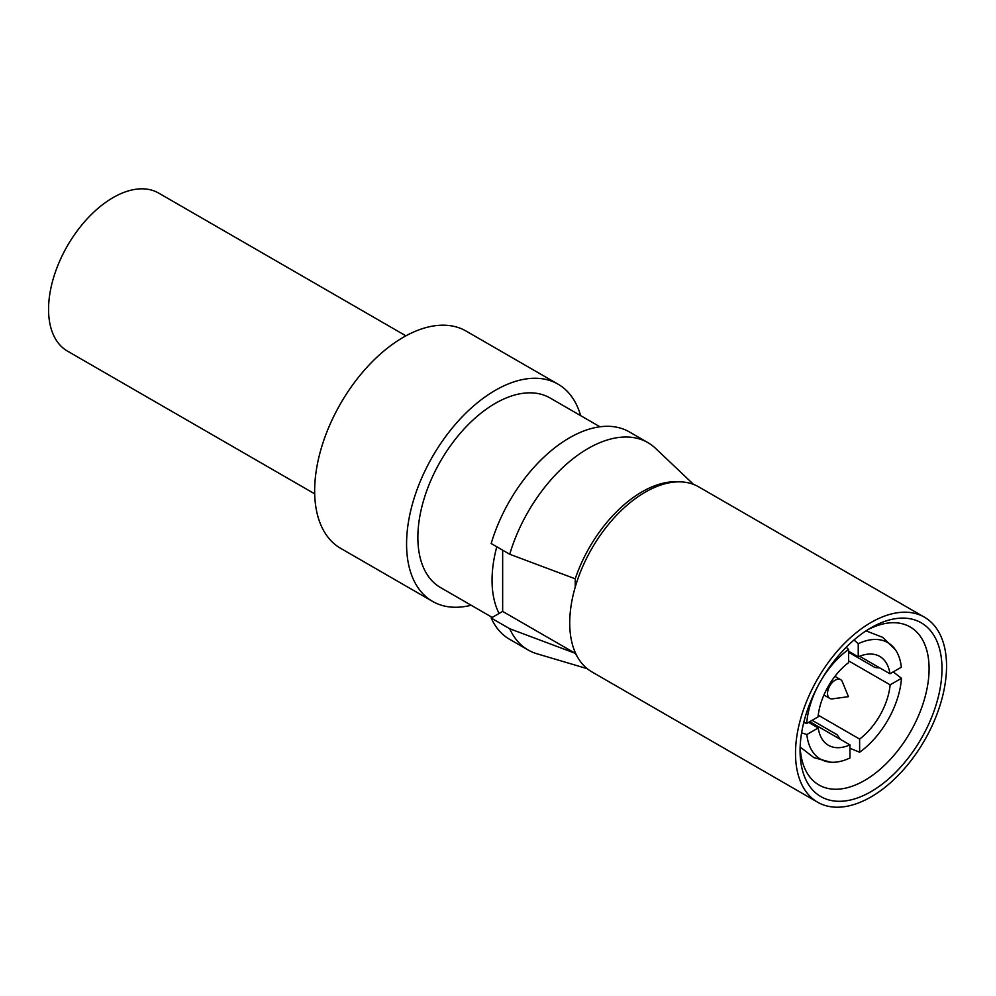 <?xml version="1.0" encoding="UTF-8"?>
<svg xmlns="http://www.w3.org/2000/svg" width="996" height="996" viewBox="0 0 996 996"><rect width="100%" height="100%" fill="white"/><g stroke="black" fill="none" stroke-linecap="round" stroke-linejoin="round"><path stroke-width="1.49" d="M557.997 384.132L466.066 331.058A125.434 72.422 120 0 0 403.355 337.271A125.434 72.422 -60 0 0 321.409 447.814A125.434 72.422 -60 0 0 340.632 548.323L432.563 601.397A125.434 72.422 -60 0 1 413.328 500.876A125.434 72.422 -60 0 1 495.273 390.345A125.434 72.422 120 0 1 557.997 384.132A125.434 72.422 120 0 1 580.631 415.631M471.158 605.244A125.434 72.422 -60 0 1 432.563 601.397M599.941 426.786L550.016 397.952A109.473 63.209 120 0 0 495.273 403.38A109.473 63.209 -60 0 0 423.761 499.843A109.473 63.209 -60 0 0 440.543 587.565L492.236 617.42M496.78 546.779A109.473 63.209 120 0 0 499.096 613.461L502.656 611.407L502.656 550.178M575.227 587.117L575.227 578.813L509.728 554.249L491.177 543.542A119.732 69.135 -60 0 1 629.323 431.903L647.873 442.61A119.732 69.135 -60 0 1 655.517 448.325L693.565 484.417M587.192 668.665L536.919 653.762A119.732 69.135 -60 0 1 528.141 650.002L509.591 639.295A119.732 69.135 -60 0 1 491.177 618.03L499.096 613.461M528.141 650.002A119.732 69.135 -60 0 1 509.728 628.737L575.227 653.301L502.656 611.407M491.177 618.03L509.728 628.737M509.728 554.249A119.732 69.135 -60 0 1 647.873 442.61M577.456 656.949A104.916 60.569 120 0 1 575.227 653.301L575.227 652.455M678.55 481.852A104.916 60.569 120 0 0 575.227 578.813M924.437 617.196L698.669 486.845A106.821 61.677 120 0 0 645.259 492.136A106.821 61.677 -60 0 0 575.476 586.27A106.821 61.677 -60 0 0 591.848 671.864L817.629 802.216A106.821 61.677 -60 0 1 801.257 716.622A106.821 61.677 -60 0 1 871.027 622.488A106.821 61.677 120 0 1 924.437 617.196A106.821 61.677 120 0 1 940.809 702.79A106.821 61.677 120 0 1 871.027 796.925A106.821 61.677 -60 0 1 817.629 802.216M800.074 750.673A100.347 57.942 -60 0 1 871.027 627.766A100.347 57.942 -60 0 1 941.992 668.739A100.347 57.942 -60 0 1 871.027 791.646A100.347 57.942 -60 0 1 800.074 750.673M867.728 629.771A91.234 52.676 -60 0 1 910.195 626.982A91.234 52.676 -60 0 1 929.094 668.739A91.234 52.676 -60 0 1 889.266 760.546A91.234 52.676 -60 0 1 818.973 784.985A91.234 52.676 -60 0 1 800.149 746.813M879.854 667.943L875.023 667.507L848.567 652.231M893.225 671.889L901.492 678.288L890.138 684.837L848.567 660.846M840.412 739.368L837.051 734.699L812.126 720.307M803.747 722.548L806.71 723.432L818.052 716.883A51.306 29.631 -60 0 1 848.567 662.639L848.567 649.492A67.28 38.844 120 0 0 806.71 723.432M801.618 732.807L806.847 734.525A67.28 38.844 120 0 0 830.701 762.201A67.28 38.844 120 0 0 849.949 757.981L849.949 744.884L809.748 721.677M848.567 649.492L846.214 647.263M849.949 748.27L859.623 752.229A67.28 38.844 120 0 0 901.492 678.288M854.02 639.98L858.241 643.74L858.241 656.85A51.306 29.631 -60 0 1 879.754 656.426A51.306 29.631 -60 0 1 889.951 673.782L859.623 656.264M889.951 673.782L901.343 667.196A67.28 38.844 120 0 0 895.516 649.94A67.28 38.844 120 0 0 858.241 643.74M806.847 734.525L818.239 727.952L808.565 722.361M859.623 752.229L859.623 739.082A51.306 29.631 120 0 0 890.138 684.837M859.623 739.082L818.239 715.178M818.239 727.952A51.306 29.631 120 0 0 828.435 745.294A51.306 29.631 120 0 0 849.949 744.884M858.241 656.85L848.567 651.26M840.599 679.633A10.832 6.25 -60 0 0 832.258 682.534A10.832 6.25 -60 0 0 827.527 693.428A10.832 6.25 120 0 0 829.768 698.395A10.832 6.25 120 0 0 832.457 698.856L848.455 696.665L842.342 681.725A10.832 6.25 -60 0 0 840.599 679.633L834.934 676.359M314.686 493.842L67.454 351.102A91.234 52.676 -60 0 1 53.473 277.996A91.234 52.676 -60 0 1 113.071 197.606A91.234 52.676 120 0 1 158.688 193.1L405.92 335.839M800.162 747.05L813.906 757.632L830.701 762.201M866.047 630.854L882.705 637.365L895.516 649.94M829.768 698.395L823.929 695.021"/></g></svg>
